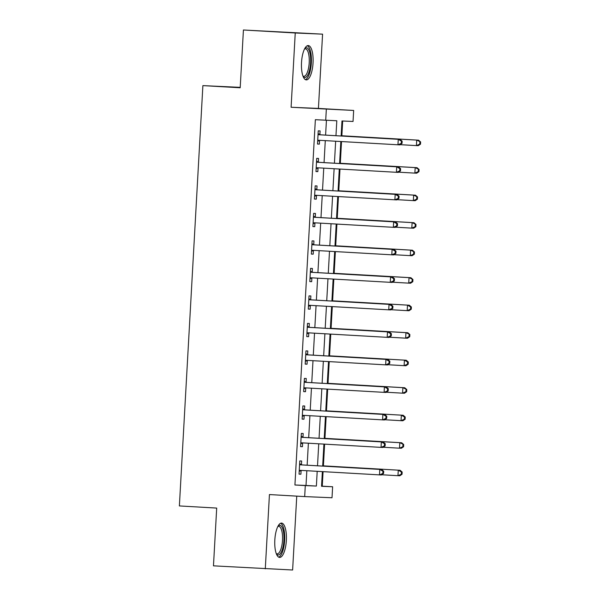 <?xml version="1.0" encoding="UTF-8"?>
<svg xmlns="http://www.w3.org/2000/svg" width="600" height="600" viewBox="0 0 600 600"><rect width="100%" height="100%" fill="white"/><g stroke="black" fill="none" stroke-linecap="round" stroke-linejoin="round"><path stroke-width="0.9" d="M286.343 540.502A17.19 5.768 93.3 0 0 281.572 523.095A17.19 5.768 93.3 0 0 274.822 540.015A17.19 5.768 93.3 0 0 279.593 557.423A17.19 5.768 93.3 0 0 286.343 540.502M313.043 62.97A17.19 5.768 93.3 0 0 308.272 45.562A17.19 5.768 93.3 0 0 301.522 62.483A17.19 5.768 93.3 0 0 306.293 79.89A17.19 5.768 93.3 0 0 313.043 62.97M321.555 486.127L332.625 486.757L332.01 497.76L304.68 496.59L305.295 485.588L316.38 486.06L317.197 471.322M240.218 87.36L202.882 85.62L179.377 505.935L216.697 508.08L213.465 565.845L292.62 570L296.752 496.132M202.882 85.62L240.195 87.765L243.42 30L322.575 34.155L295.245 32.985L291.097 107.257L353.663 110.453L353.048 121.455L341.97 120.983L341.13 135.998M291.097 107.257L318.428 108.42L322.575 34.155M318.428 108.42L353.663 110.453M322.26 486.158L323.07 471.66M323.4 465.855L324.615 444.15M324.938 438.345L326.153 416.64M326.475 410.842L327.69 389.138M328.013 383.332L329.228 361.627M329.55 355.822L330.765 334.118M331.087 328.32L332.303 306.615M332.625 300.81L333.84 279.105M334.163 273.3L335.377 251.595M335.7 245.798L336.915 224.093M337.237 218.288L338.452 196.583M338.775 190.778L339.99 169.072M340.312 163.275L341.528 141.562M341.85 135.765L342.675 121.012M243.42 30L295.245 32.985M335.962 135.697L336.803 120.757L315.353 119.692L294.93 484.987L306.015 485.467L306.832 470.722M307.147 465.195L308.377 443.213M308.685 437.685L309.915 415.71M310.222 410.175L311.452 388.2M311.76 382.673L312.99 360.69M313.298 355.163L314.528 333.188M314.835 327.653L316.065 305.678M316.373 300.15L317.603 278.168M317.91 272.64L319.14 250.665M319.447 245.13L320.678 223.155M320.985 217.627L322.215 195.645M322.522 190.118L323.752 168.142M324.06 162.608L325.29 140.632M325.597 135.105L326.43 120.315M319.897 134.505L320.093 130.92L318.248 130.845L317.513 144.045L319.358 144.127L319.56 140.542M318.36 162.007L318.555 158.43L316.71 158.347L315.975 171.555L317.82 171.63L318.022 168.053M316.822 189.517L317.017 185.94L315.173 185.858L314.438 199.065L316.282 199.14L316.485 195.562M315.285 217.028L315.48 213.442L313.635 213.368L312.9 226.567L314.745 226.65L314.94 223.065M313.74 244.53L313.942 240.952L312.097 240.87L311.355 254.077L313.207 254.153L313.403 250.575M312.202 272.04L312.405 268.462L310.56 268.38L309.817 281.587L311.67 281.663L311.865 278.085M310.665 299.55L310.868 295.965L309.022 295.89L308.28 309.09L310.132 309.173L310.327 305.595M309.127 327.053L309.33 323.475L307.485 323.4L306.743 336.6L308.595 336.683L308.79 333.097M307.59 354.562L307.793 350.985L305.947 350.903L305.205 364.11L307.05 364.185L307.252 360.608M306.053 382.072L306.255 378.487L304.41 378.413L303.668 391.612L305.513 391.695L305.715 388.118M304.515 409.575L304.718 405.998L302.873 405.923L302.13 419.123L303.975 419.205L304.178 415.62M302.978 437.085L303.18 433.507L301.335 433.425L300.593 446.632L302.438 446.707L302.64 443.13M301.44 464.595L301.642 461.01L299.79 460.935L299.055 474.135L300.9 474.217L301.103 470.64M304.68 496.59L269.438 494.565L265.29 568.83M294.93 484.987L305.295 485.588M325.718 120.285L326.332 109.282M322.365 471.615L321.548 486.285L332.625 486.757M340.822 141.525L339.593 163.507M339.285 169.035L338.055 191.01M337.748 196.538L336.517 218.52M336.21 224.048L334.98 246.03M334.673 251.558L333.442 273.532M333.135 279.06L331.905 301.043M331.597 306.57L330.368 328.553M330.06 334.08L328.83 356.055M328.522 361.59L327.293 383.565M326.978 389.092L325.755 411.075M325.44 416.603L324.218 438.577M323.903 444.112L322.68 466.088M317.513 465.787L318.735 443.812M319.05 438.285L320.28 416.303M320.587 410.775L321.817 388.8M322.125 383.265L323.355 361.29M323.663 355.763L324.892 333.78M325.2 328.252L326.43 306.27M326.737 300.743L327.968 278.767M328.275 273.24L329.505 251.257M329.812 245.73L331.043 223.748M331.35 218.22L332.58 196.245M332.888 190.718L334.118 168.735M334.425 163.208L335.655 141.225M306.015 485.467L316.38 486.06M317.513 144.023L319.358 144.127M315.975 171.525L317.82 171.63M314.438 199.035L316.282 199.14M312.9 226.545L314.745 226.65M311.362 254.048L313.207 254.153M309.825 281.558L311.67 281.663M308.288 309.067L310.132 309.173M306.75 336.57L308.595 336.683M305.205 364.08L307.05 364.185M303.668 391.59L305.513 391.695M302.13 419.092L303.975 419.205M300.593 446.603L302.438 446.707M299.055 474.112L300.9 474.217M402.03 143.377L402.15 141.172L401.415 141.142L401.287 143.34L402.03 143.377L399.795 144.892L318.765 140.257A2.205 2.078 -87.6 0 0 317.978 140.37L317.707 140.468M401.287 143.34L397.95 144.817L398.257 139.312L400.103 139.395L320.918 134.835A2.205 2.078 -87.6 0 1 320.153 134.632L318.097 133.605M318.045 134.422L318.308 134.55A2.205 2.078 -87.6 0 0 319.072 134.752L398.257 139.312L401.415 141.142M320.28 140.34A2.205 2.078 -87.6 0 0 319.822 140.445L317.67 141.225M402.15 141.172L400.103 139.395M400.132 144.667L416.415 145.605L416.722 140.1L418.567 140.183L341.145 135.72M419.88 141.93L419.76 144.135L420.495 144.165L420.623 141.96L416.722 140.1L341.145 135.75M420.495 144.165L418.26 145.68L416.415 145.605L419.76 144.135M418.567 140.183L420.623 141.96M400.493 170.88L400.612 168.683L399.877 168.653L399.75 170.85L400.493 170.88L398.257 172.403L317.228 167.76A2.205 2.078 -87.6 0 0 316.44 167.88L316.17 167.977M399.75 170.85L396.412 172.32L396.72 166.822L398.565 166.898L319.38 162.337A2.205 2.078 -87.6 0 1 318.615 162.135L316.553 161.115M316.507 161.933L316.77 162.06A2.205 2.078 -87.6 0 0 317.535 162.262L396.72 166.822L399.877 168.653M318.743 167.85A2.205 2.078 -87.6 0 0 318.285 167.955L316.132 168.735M400.612 168.683L398.565 166.898M398.955 198.39L399.075 196.192L398.34 196.155L398.213 198.36L398.955 198.39L396.72 199.913L315.69 195.27A2.205 2.078 -87.6 0 0 314.903 195.382L314.632 195.48M398.213 198.36L394.875 199.83L395.183 194.325L397.028 194.407L317.843 189.847A2.205 2.078 -87.6 0 1 317.077 189.645L315.015 188.625M314.97 189.435L315.233 189.562A2.205 2.078 -87.6 0 0 315.998 189.773L395.183 194.325L398.34 196.155M317.205 195.36A2.205 2.078 -87.6 0 0 316.748 195.465L314.595 196.245M399.075 196.192L397.028 194.407M397.418 225.9L397.537 223.695L396.803 223.665L396.675 225.862L397.418 225.9L395.183 227.415L314.145 222.78A2.205 2.078 -87.6 0 0 313.365 222.892L313.095 222.99M396.675 225.862L393.338 227.34L393.645 221.835L395.49 221.917L316.305 217.358A2.205 2.078 -87.6 0 1 315.54 217.155L313.478 216.127M313.433 216.945L313.688 217.072A2.205 2.078 -87.6 0 0 314.452 217.275L393.645 221.835L396.803 223.665M315.668 222.862A2.205 2.078 -87.6 0 0 315.21 222.975L313.058 223.748M397.537 223.695L395.49 221.917M398.595 172.178L414.877 173.115L415.185 167.61L417.03 167.692L339.608 163.23M418.342 169.44L418.222 171.637L418.957 171.675L419.077 169.47L415.185 167.61L339.608 163.26M418.957 171.675L416.722 173.19L414.877 173.115L418.222 171.637M417.03 167.692L419.077 169.47M397.058 199.68L413.34 200.618L413.647 195.12L415.493 195.195L338.07 190.74M416.805 196.95L416.685 199.147L417.42 199.178L417.54 196.98L413.647 195.12L338.07 190.762M417.42 199.178L415.185 200.7L413.34 200.618L416.685 199.147M415.493 195.195L417.54 196.98M395.52 227.19L411.803 228.127L412.11 222.623L413.955 222.705L336.532 218.243M415.268 224.452L415.14 226.657L415.882 226.688L416.002 224.483L412.11 222.623L336.532 218.272M415.882 226.688L413.647 228.202L411.803 228.127L415.14 226.657M413.955 222.705L416.002 224.483M395.88 253.403L396 251.205L395.265 251.175L395.138 253.373L395.88 253.403L393.645 254.925L312.608 250.282A2.205 2.078 -87.6 0 0 311.827 250.403L311.558 250.5M395.138 253.373L391.8 254.843L392.107 249.345L393.952 249.42L314.767 244.86A2.205 2.078 -87.6 0 1 314.002 244.657L311.94 243.638M311.895 244.455L312.15 244.583A2.205 2.078 -87.6 0 0 312.915 244.785L392.107 249.345L395.265 251.175M314.13 250.373A2.205 2.078 -87.6 0 0 313.673 250.478L311.52 251.257M396 251.205L393.952 249.42M393.975 254.7L410.265 255.638L410.572 250.132L412.418 250.215L334.995 245.752M413.73 251.962L413.603 254.16L414.345 254.197L414.465 251.993L410.572 250.132L334.995 245.782M414.345 254.197L412.11 255.712L410.265 255.638L413.603 254.16M412.418 250.215L414.465 251.993M304.748 48.547A14.88 4.988 -86.7 0 1 308.835 49.875A14.88 4.988 -86.7 0 1 309.795 69.097A14.88 4.988 -86.7 0 1 303.142 76.515M302.955 76.035A13.777 4.62 93.3 0 0 303.795 76.32A13.777 4.62 93.3 0 0 308.843 66.352A13.777 4.62 93.3 0 0 307.56 50.76A13.777 4.62 93.3 0 0 305.377 48.818A13.777 4.62 93.3 0 0 304.515 49.005M305.347 79.597A17.085 5.73 93.3 0 0 311.04 66.308A17.085 5.73 93.3 0 0 309.315 47.985A17.085 5.73 93.3 0 0 307.298 45.75M278.048 526.08A14.88 4.988 -86.7 0 1 283.913 540.375A14.88 4.988 -86.7 0 1 276.442 554.048M276.255 553.567A13.777 4.62 93.3 0 0 277.095 553.852A13.777 4.62 93.3 0 0 282.51 540.3A13.777 4.62 93.3 0 0 278.685 526.35A13.777 4.62 93.3 0 0 277.815 526.537M278.655 557.13A17.085 5.73 93.3 0 0 284.647 540.405A17.085 5.73 93.3 0 0 280.605 523.275M394.342 280.913L394.463 278.715L393.72 278.678L393.6 280.882L394.342 280.913L392.107 282.435L311.07 277.793A2.205 2.078 -87.6 0 0 310.29 277.905L310.02 278.002M393.6 280.882L390.263 282.353L390.57 276.855L392.415 276.93L313.23 272.37A2.205 2.078 -87.6 0 1 312.465 272.168L310.403 271.147M310.358 271.957L310.612 272.085A2.205 2.078 -87.6 0 0 311.377 272.295L390.57 276.855L393.72 278.678M312.593 277.882A2.205 2.078 -87.6 0 0 312.135 277.987L309.975 278.767M394.463 278.715L392.415 276.93M392.798 308.423L392.925 306.218L392.183 306.188L392.062 308.392L392.798 308.423L390.57 309.938L309.532 305.303A2.205 2.078 -87.6 0 0 308.752 305.415L308.483 305.513M392.062 308.392L388.725 309.862L389.033 304.358L390.877 304.44L311.692 299.88A2.205 2.078 -87.6 0 1 310.928 299.678L308.865 298.65M308.82 299.468L309.075 299.595A2.205 2.078 -87.6 0 0 309.84 299.798L389.033 304.358L392.183 306.188M311.055 305.385A2.205 2.078 -87.6 0 0 310.597 305.498L308.438 306.27M392.925 306.218L390.877 304.44M391.26 335.925L391.388 333.728L390.645 333.697L390.525 335.895L391.26 335.925L389.033 337.447L307.995 332.805A2.205 2.078 -87.6 0 0 307.215 332.925L306.945 333.022M390.525 335.895L387.18 337.365L387.487 331.868L389.34 331.942L310.147 327.382A2.205 2.078 -87.6 0 1 309.382 327.18L307.327 326.16M307.282 326.978L307.538 327.105A2.205 2.078 -87.6 0 0 308.303 327.308L387.487 331.868L390.645 333.697M309.517 332.895A2.205 2.078 -87.6 0 0 309.06 333L306.9 333.78M391.388 333.728L389.34 331.942M389.722 363.435L389.85 361.237L389.107 361.2L388.987 363.405L389.722 363.435L387.495 364.957L306.457 360.315A2.205 2.078 -87.6 0 0 305.678 360.428L305.407 360.525M388.987 363.405L385.643 364.875L385.95 359.377L387.803 359.452L308.61 354.892A2.205 2.078 -87.6 0 1 307.845 354.69L305.79 353.67M305.745 354.48L306 354.608A2.205 2.078 -87.6 0 0 306.765 354.817L385.95 359.377L389.107 361.2M307.98 360.405A2.205 2.078 -87.6 0 0 307.522 360.51L305.362 361.29M389.85 361.237L387.803 359.452M388.185 390.945L388.312 388.74L387.57 388.71L387.45 390.915L388.185 390.945L385.957 392.46L304.92 387.825A2.205 2.078 -87.6 0 0 304.14 387.938L303.87 388.035M387.45 390.915L384.105 392.385L384.412 386.88L386.265 386.963L307.072 382.403A2.205 2.078 -87.6 0 1 306.308 382.2L304.252 381.173M304.207 381.99L304.462 382.118A2.205 2.078 -87.6 0 0 305.228 382.32L384.412 386.88L387.57 388.71M306.442 387.908A2.205 2.078 -87.6 0 0 305.985 388.02L303.825 388.793M388.312 388.74L386.265 386.963M392.438 282.202L408.728 283.14L409.035 277.642L410.88 277.718L333.457 273.263M412.192 279.472L412.065 281.67L412.808 281.7L412.928 279.502L409.035 277.642L333.457 273.285M412.808 281.7L410.572 283.222L408.728 283.14L412.065 281.67M410.88 277.718L412.928 279.502M409.342 305.228L331.92 300.772L409.342 305.228L411.39 307.013L410.655 306.975L410.528 309.18L411.27 309.21L411.39 307.013M390.9 309.712L407.19 310.65L407.498 305.145L410.655 306.975M411.27 309.21L409.035 310.725L407.19 310.65L410.528 309.18M389.362 337.222L405.653 338.16L405.96 332.655L407.805 332.737L330.382 328.275M409.118 334.485L408.99 336.683L409.732 336.72L409.853 334.515L405.96 332.655L330.382 328.305M409.732 336.72L407.498 338.235L405.653 338.16L408.99 336.683M407.805 332.737L409.853 334.515M406.268 360.24L328.845 355.785L406.268 360.24L408.315 362.025L407.58 361.995L407.452 364.192L408.195 364.222L408.315 362.025M387.825 364.725L404.115 365.663L404.423 360.165L407.58 361.995M408.195 364.222L405.96 365.745L404.115 365.663L407.452 364.192M386.287 392.235L402.577 393.173L402.885 387.668L404.73 387.75L327.308 383.295M406.043 389.498L405.915 391.702L406.658 391.732L406.778 389.535L402.885 387.668L327.308 383.317M406.658 391.732L404.423 393.255L402.577 393.173L405.915 391.702M404.73 387.75L406.778 389.535M386.647 418.447L386.775 416.25L386.033 416.22L385.912 418.418L386.647 418.447L384.42 419.97L303.382 415.335A2.205 2.078 -87.6 0 0 303.353 415.327A2.205 2.078 -87.6 0 0 302.603 415.447L302.332 415.545M385.912 418.418L382.567 419.888L382.875 414.39L384.728 414.465L305.535 409.905A2.205 2.078 -87.6 0 1 304.77 409.702L302.715 408.683M302.67 409.5L302.925 409.627A2.205 2.078 -87.6 0 0 303.69 409.83L382.875 414.39L386.033 416.22M304.905 415.418A2.205 2.078 -87.6 0 0 304.447 415.522L302.288 416.303M386.775 416.25L384.728 414.465M403.192 415.26L325.77 410.798L403.192 415.26L405.24 417.037L404.498 417.007L404.377 419.205L405.12 419.243L405.24 417.037M384.75 419.745L401.04 420.683L401.347 415.178L404.498 417.007M405.12 419.243L402.885 420.757L401.04 420.683L404.377 419.205M385.11 445.957L385.237 443.76L384.495 443.73L384.375 445.928L385.11 445.957L382.875 447.48L301.845 442.838A2.205 2.078 -87.6 0 0 301.065 442.95L300.795 443.048M384.375 445.928L381.03 447.397L381.337 441.9L383.183 441.975L303.998 437.415A2.205 2.078 -87.6 0 1 303.233 437.213L301.178 436.192M301.132 437.01L301.388 437.138A2.205 2.078 -87.6 0 0 302.153 437.34L381.337 441.9L384.495 443.73M303.368 442.928A2.205 2.078 -87.6 0 0 302.91 443.033L300.75 443.812M385.237 443.76L383.183 441.975M383.212 447.248L399.502 448.185L399.81 442.688L401.655 442.763L324.233 438.308M402.96 444.518L402.84 446.715L403.582 446.745L403.702 444.548L399.81 442.688L324.225 438.338M403.582 446.745L401.347 448.268L399.502 448.185L402.84 446.715M401.655 442.763L403.702 444.548M383.572 473.467L383.7 471.263L382.957 471.232L382.837 473.438L383.572 473.467L381.337 474.982L300.308 470.347A2.205 2.078 -87.6 0 0 299.528 470.46L299.257 470.558M382.837 473.438L379.493 474.908L379.8 469.403L381.645 469.485L302.46 464.925A2.205 2.078 -87.6 0 1 301.695 464.722L299.64 463.695M299.595 464.513L299.85 464.64A2.205 2.078 -87.6 0 0 300.615 464.842L379.8 469.403L382.957 471.232M301.83 470.438A2.205 2.078 -87.6 0 0 301.373 470.543L299.212 471.322M383.7 471.263L381.645 469.485M400.118 470.272L322.695 465.817L400.118 470.272L402.165 472.058L401.423 472.02L401.303 474.225L402.037 474.255L402.165 472.058M381.675 474.757L397.957 475.695L398.265 470.19L401.423 472.02M402.037 474.255L399.81 475.778L397.957 475.695L401.303 474.225M318.308 134.55L320.153 134.632M319.072 134.752L320.918 134.835M317.978 140.37L319.822 140.445M316.77 162.06L318.615 162.135M317.535 162.262L319.38 162.337M316.44 167.88L318.285 167.955M315.233 189.562L317.077 189.645M315.998 189.773L317.843 189.847M314.903 195.382L316.748 195.465M313.688 217.072L315.54 217.155M314.452 217.275L316.305 217.358M313.365 222.892L315.21 222.975M312.15 244.583L314.002 244.657M312.915 244.785L314.767 244.86M311.827 250.403L313.673 250.478M310.612 272.085L312.465 272.168M311.377 272.295L313.23 272.37M310.29 277.905L312.135 277.987M309.075 299.595L310.928 299.678M309.84 299.798L311.692 299.88M308.752 305.415L310.597 305.498M307.538 327.105L309.382 327.18M308.303 327.308L310.147 327.382M307.215 332.925L309.06 333M306 354.608L307.845 354.69M306.765 354.817L308.61 354.892M305.678 360.428L307.522 360.51M304.462 382.118L306.308 382.2M305.228 382.32L307.072 382.403M304.14 387.938L305.985 388.02M302.925 409.627L304.77 409.702M303.69 409.83L305.535 409.905M302.603 415.447L304.447 415.522M301.388 437.138L303.233 437.213M302.153 437.34L303.998 437.415M301.065 442.95L302.91 443.033M299.85 464.64L301.695 464.722M300.615 464.842L302.46 464.925M299.528 470.46L301.373 470.543"/></g></svg>
